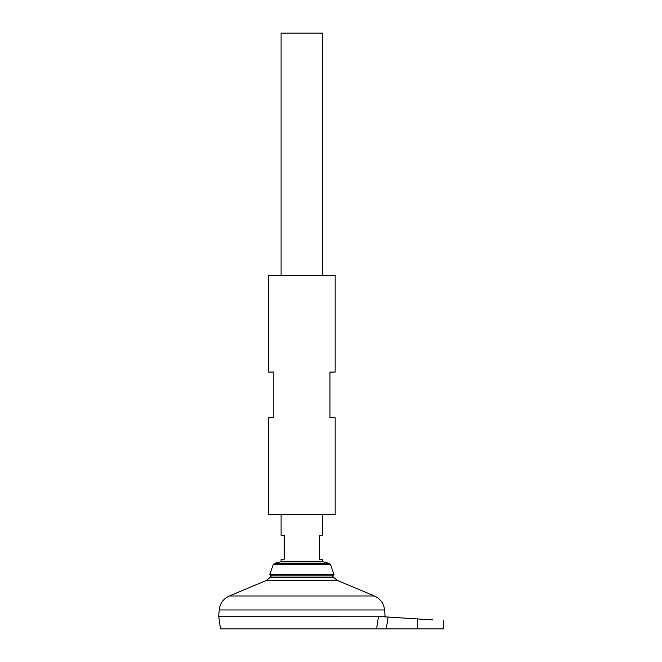 <?xml version="1.0" encoding="UTF-8"?>
<svg xmlns="http://www.w3.org/2000/svg" width="662" height="662" viewBox="0 0 662 662"><rect width="100%" height="100%" fill="white"/><g stroke="black" fill="none" stroke-linecap="round" stroke-linejoin="round"><path stroke-width="0.99" d="M337.794 580.615L333.64 577.454L270.129 577.454L265.975 580.615L337.794 580.615L374.411 595.974L229.358 595.974C223.375 598.746 219.991 603.405 219.213 609.959L384.556 609.959L385.069 616.19L218.7 616.214L385.069 616.19L384.978 616.852M378.143 618.614L376.604 628.9L378.474 616.438L388.081 617.05L386.277 628.9L443.3 628.9L443.3 620.584M386.277 628.9L220.487 628.9L218.7 616.214L219.213 609.959M322.684 275.367L322.684 33.1L281.093 33.1L281.093 275.367M281.093 514.523L281.093 535.318L284.213 535.318L284.213 559.233L281.093 559.233L281.093 561.31L322.684 561.31L322.684 559.233L319.564 559.233L319.564 535.318L322.684 535.318L322.684 514.523M273.224 564.62L330.545 564.62L334.02 574.583L269.748 574.583L273.224 564.62L274.697 563.288L329.08 563.288L323.081 561.815L280.696 561.815L281.093 561.31M334.02 574.583L332.754 575.882L271.015 575.882L269.748 574.583M432.898 619.913L388.081 617.05M335.162 275.367L268.615 275.367L268.615 372.069L273.811 372.069L273.811 417.821L268.615 417.821L268.615 514.523L335.162 514.523L335.162 417.821L329.957 417.821L329.957 372.069L335.162 372.069L335.162 275.367M417.3 618.92L417.3 628.9M333.64 577.454A40.423 40.423 0 0 0 332.341 575.882M271.428 575.882A40.423 40.423 0 0 0 270.129 577.454M265.975 580.615L229.358 595.974M384.556 609.959C383.778 603.405 380.393 598.746 374.411 595.974M323.081 561.815L322.684 561.31M280.696 561.815L274.697 563.288M330.545 564.62L329.08 563.288"/></g></svg>
